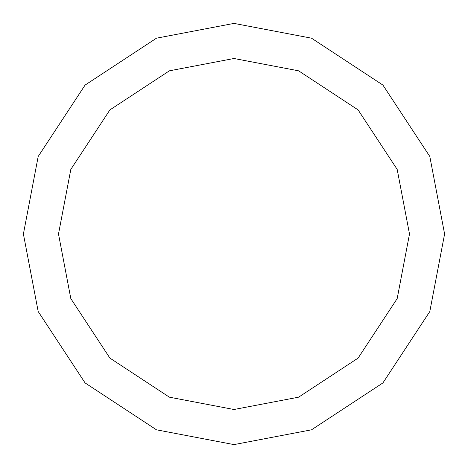 <?xml version="1.0" encoding="UTF-8"?>
<svg xmlns="http://www.w3.org/2000/svg" width="468" height="468" viewBox="0 0 468 468"><rect width="100%" height="100%" fill="white"/><g stroke="black" fill="none" stroke-linecap="round" stroke-linejoin="round"><path stroke-width="0.7" d="M58.5 234L70.82 169.398L109.904 109.904L169.398 70.82L234 58.5L298.602 70.82L358.096 109.904L397.18 169.398L409.5 234L58.5 234L70.82 298.602L109.904 358.096L169.398 397.18L234 409.5L298.602 397.18L358.096 358.096L397.18 298.602L409.5 234L444.6 234L429.811 311.518L382.918 382.918L311.518 429.811L234 444.6L156.482 429.811L85.082 382.918L38.189 311.518L23.4 234L38.189 311.518L85.082 382.918L156.482 429.811L234 444.6L311.518 429.811L382.918 382.918L429.811 311.518L444.6 234L429.811 156.482L382.918 85.082L311.518 38.189L234 23.4L156.482 38.189L85.082 85.082L38.189 156.482L23.4 234L409.5 234L397.18 298.602L358.096 358.096L298.602 397.18L234 409.5L169.398 397.18L109.904 358.096L70.82 298.602L58.5 234L23.4 234L38.189 156.482L85.082 85.082L156.482 38.189L234 23.4L311.518 38.189L382.918 85.082L429.811 156.482L444.6 234L409.5 234L397.18 169.398L358.096 109.904L298.602 70.82L234 58.5L169.398 70.82L109.904 109.904L70.82 169.398L58.5 234"/></g></svg>
